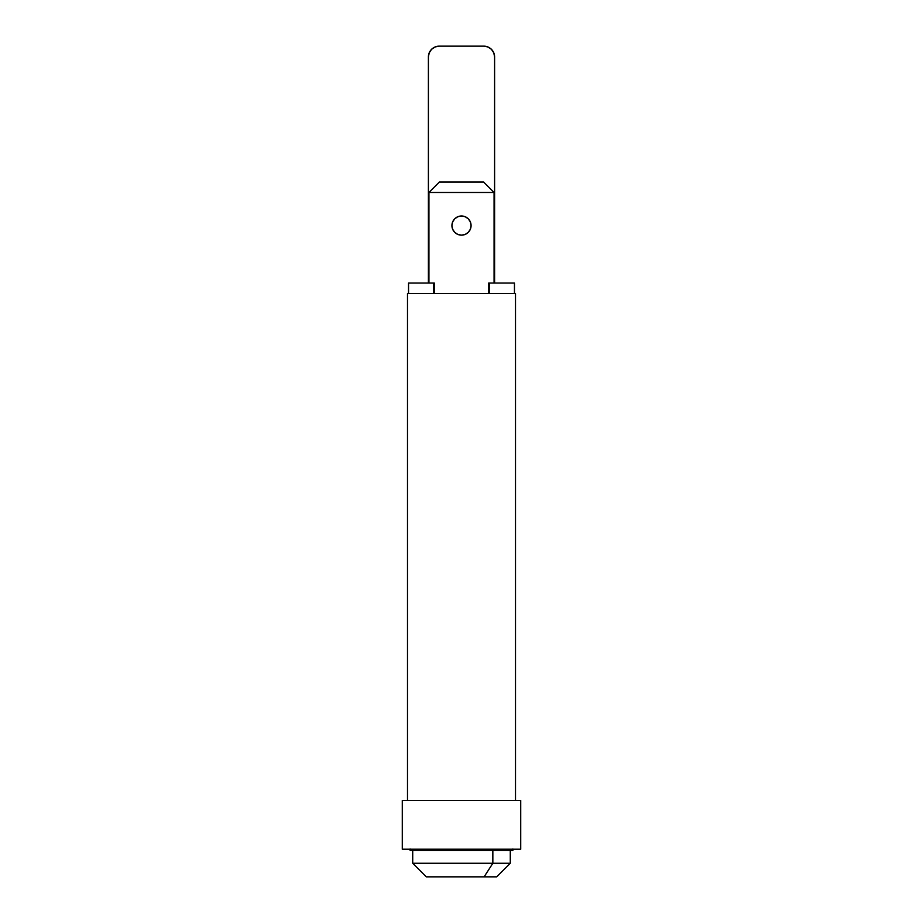 <?xml version="1.0" encoding="UTF-8"?>
<svg xmlns="http://www.w3.org/2000/svg" width="923" height="923" viewBox="0 0 923 923"><rect width="100%" height="100%" fill="white"/><g stroke="black" fill="none" stroke-linecap="round" stroke-linejoin="round"><path stroke-width="1.38" d="M410.112 848.975L410.112 850.371L494.52 850.371L494.52 849.206L494.52 850.371L410.412 850.371M492.847 863.259L492.847 850.371L492.847 863.259L412.719 863.259L492.847 863.259L484.114 876.85L492.847 863.259L510.281 863.259L492.847 863.259M412.719 850.371L412.719 863.259L426.311 876.85L484.114 876.85L426.518 876.85M496.482 876.85L484.114 876.85L496.689 876.85L510.281 863.259L510.281 850.371M512.588 850.371L494.52 850.371L512.888 850.371L512.888 848.975M489.548 293.514L489.548 283.061L514.457 283.061L489.548 283.061L489.548 293.514M433.452 293.514L433.452 283.061L408.543 283.061L434.329 283.061L433.452 283.061L433.452 293.514M488.671 283.061L489.548 283.061L488.671 283.061L488.671 293.514L488.671 283.061M428.399 278.758L428.399 56.949A10.799 10.799 0 0 1 439.198 46.15L483.802 46.15A10.799 10.799 0 0 1 494.601 56.949L494.601 278.758M428.399 283.061L428.399 56.949L429.23 52.819L431.56 49.311L435.068 46.969L439.198 46.15L483.802 46.15L487.932 46.969L491.44 49.311L493.77 52.819L494.601 56.949L494.601 283.061M429.23 52.819L431.56 49.311M491.44 49.311L493.77 52.819M461.5 235.157A9.576 9.576 0 0 0 471.076 225.57A9.576 9.576 0 0 0 461.5 215.994A9.576 9.576 0 0 1 471.076 225.57A9.576 9.576 0 0 1 461.5 235.157A9.576 9.576 0 0 1 451.924 225.57A9.576 9.576 0 0 1 461.5 215.994A9.576 9.576 0 0 0 451.924 225.581A9.576 9.576 0 0 0 461.5 235.157L465.169 234.43L468.273 232.354L470.349 229.239L471.076 225.57L470.349 221.912L468.273 218.797L465.169 216.72L461.5 215.994L457.831 216.72L454.727 218.797L452.651 221.912L451.924 225.57L452.651 229.239L454.727 232.354L457.831 234.43L461.5 235.157M439.383 182.027L428.93 192.48L494.07 192.48L494.07 283.061L494.07 192.48L428.93 192.48L439.383 182.027L483.617 182.027L439.383 182.027M483.617 182.027L494.07 192.48L483.617 182.027M434.329 293.514L434.329 283.061L434.329 293.514M428.93 283.061L428.93 192.48L428.93 283.061M452.651 221.912L451.924 225.57M515.507 800.426L515.507 293.514L407.493 293.514L407.493 800.426L407.493 293.514L515.507 293.514L515.507 800.426M520.722 849.206L520.722 800.426L402.278 800.426L402.278 849.206L520.722 849.206L402.278 849.206L402.278 800.426L520.722 800.426L520.722 849.206M408.543 283.061L408.543 293.514M514.457 283.061L514.457 293.514"/></g></svg>
